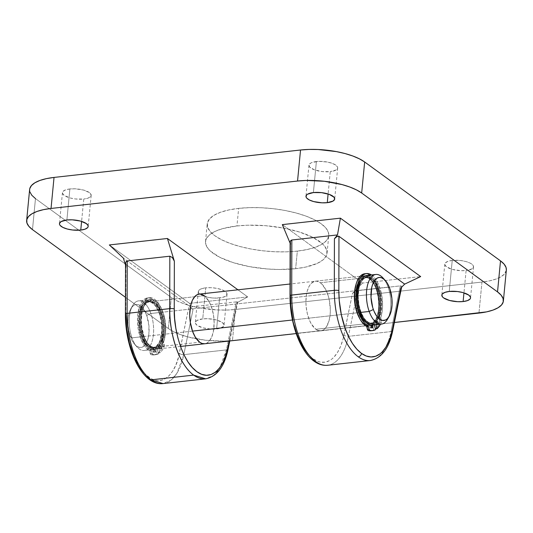 <?xml version="1.0" encoding="UTF-8"?>
<svg xmlns="http://www.w3.org/2000/svg" width="533" height="533" viewBox="0 0 533 533"><rect width="100%" height="100%" fill="white"/><g stroke="black" fill="none" stroke-linecap="round" stroke-linejoin="round"><path stroke-width="0.4" stroke-dasharray="2.67 2" d="M370.528 360.495A59.936 28.729 83.7 0 0 391.009 331.599L348.409 336.336L357.743 290.618L354.998 291.558L352.48 293.35L362.587 283.05L282.317 224.62L362.587 283.05L420.677 276.587L362.587 283.05L352.48 293.35L343.025 339.048L340.56 346.443L337.422 352.619L333.698 357.396L331.653 359.209L329.507 360.621L324.97 362.2L320.226 362.087L317.821 361.394L313.038 358.762A3.331 2.678 -54 0 0 313.97 361.121A3.331 2.678 126 0 1 313.038 358.762A56.611 27.13 83.7 0 0 343.978 334.957A3.331 1.632 -168.5 0 0 348.409 336.336A59.936 28.729 -96.3 0 1 327.922 365.232M327.648 365.265A59.936 28.729 83.7 0 0 348.409 336.336L391.009 331.599L400.35 285.881L401.562 286.108L401.715 286.687L401.296 287.507L401.562 286.108L400.35 285.881L357.743 290.618L400.35 285.881L391.009 331.599A3.331 1.632 -168.5 0 0 392.748 330.58M355.837 285.015A24.978 11.973 -96.3 0 1 363.772 275.814A24.978 11.973 -96.3 0 1 368.769 277.367L320.36 282.75A24.978 11.973 83.7 0 0 315.356 281.197A24.978 11.973 83.7 0 0 305.909 302.231A24.978 11.973 83.7 0 0 315.876 329.287A24.978 11.973 83.7 0 0 320.879 330.84A24.978 11.973 83.7 0 0 330.327 309.806A24.978 11.973 83.7 0 0 320.36 282.75L368.769 277.367A24.978 11.973 -96.3 0 1 378.736 304.423A24.978 11.973 -96.3 0 1 369.289 325.456A24.978 11.973 -96.3 0 1 364.292 323.904L315.876 329.287L318.261 330.547L321.805 330.66L324.004 329.547L325.976 327.535L328.961 321.132L330.127 314.756L330.333 310.046L329.347 300.359L328.195 295.742L325.756 289.612L321.526 283.716L319.174 282.004L316.775 281.211L314.437 281.377L311.212 283.383L309.38 285.821L307.281 290.898L306.388 295.042L305.909 301.984L306.169 306.848L307.414 314.024L309.586 320.513L311.452 324.171L315.876 329.287L364.292 323.904L367.87 325.436L371.334 324.837L373.433 323.271L376.058 319.314L377.371 315.749L378.537 309.373L378.743 304.663L378.177 297.374L376.604 290.358L375.065 286.141L372.161 280.904L369.935 278.333L367.583 276.62L365.192 275.827L362.846 275.994L359.622 277.999L357.79 280.438L355.691 285.515M199.409 294.096L201.787 294.409L204.172 295.668A24.978 11.973 -96.3 0 1 214.146 322.725A24.978 11.973 -96.3 0 1 204.692 343.758L156.282 349.142A24.978 11.973 83.7 0 0 165.736 328.108A24.978 11.973 83.7 0 0 155.763 301.052L204.172 295.668L205.338 296.634L209.569 302.537L212.007 308.66L213.58 315.676L214.146 322.971L213.273 332.046L211.468 337.616L208.843 341.573L206.744 343.139L204.459 343.778M204.172 295.668L155.763 301.052A24.978 11.973 83.7 0 0 150.766 299.499A24.978 11.973 83.7 0 0 141.312 320.533A24.978 11.973 83.7 0 0 151.285 347.589L146.861 342.479L144.177 336.763L141.878 327.582L141.312 320.293L142.184 311.212L143.99 305.642L146.622 301.685L148.72 300.119L150.999 299.479L154.577 300.306L156.929 302.018L161.159 307.921L163.598 314.044L164.75 318.661L165.736 328.355L165.53 333.058L164.364 339.441L161.386 345.837L159.407 347.856L157.208 348.962L154.863 349.128L151.285 347.589L199.695 342.206L151.285 347.589A24.978 11.973 83.7 0 0 156.282 349.142M143.817 372.847L150.826 378.59L155.629 380.389L158.021 380.662L162.678 379.922L164.91 378.923L169.101 375.698L172.825 370.928L175.963 364.745L178.428 357.35L189.055 305.915L192.999 309.666L183.812 354.645L177.003 373.127L170.913 380.196L163.051 383.573A59.936 28.729 83.7 0 0 183.812 354.645L226.412 349.908A59.936 28.729 -96.3 0 1 205.658 378.83L213.513 375.459L219.603 368.39L226.412 349.908L236.226 301.885L190.561 306.961L192.999 309.666L183.812 354.645L226.412 349.908L236.226 301.885L237.658 301.991L237.025 302.704L247.698 296.914L189.601 303.37L109.338 244.947L189.601 303.37L190.561 306.961L189.601 303.37L247.698 296.914L237.938 289.805L247.698 296.914L237.025 302.704L229.197 341.033L237.025 302.704L237.611 302.291M205.731 287.84A14.431 5.077 -174.5 0 0 198.303 291.504A14.431 5.077 -174.5 0 0 205.152 296.601A14.431 5.077 -174.5 0 0 219.603 297.934L216.618 328.961A14.431 5.077 5.5 0 1 202.16 327.628A14.431 5.077 5.5 0 1 195.318 322.532A14.431 5.077 5.5 0 1 202.74 318.867L205.731 287.84L211.075 287.687L216.665 288.326L221.641 289.666L225.252 291.491L226.951 293.53L226.472 295.469L225.426 296.308L221.928 297.567L214.259 298.087L208.669 297.447L201.674 295.249L198.969 293.277L198.383 292.251L198.862 290.305L201.441 288.759L205.731 287.84L202.74 318.867L208.09 318.714L216.291 319.947L222.268 322.512L223.96 324.55L223.487 326.496L218.936 328.594L211.275 329.114L203.066 327.882L197.09 325.317L195.398 323.278L195.358 322.272L196.917 320.493L202.74 318.867A14.431 5.077 5.5 0 1 217.197 320.206A14.431 5.077 5.5 0 1 224.04 325.297A14.431 5.077 5.5 0 1 216.618 328.961L219.603 297.934A14.431 5.077 -174.5 0 0 227.031 294.269A14.431 5.077 -174.5 0 0 220.182 289.179A14.431 5.077 -174.5 0 0 205.731 287.84M452.237 260.424A14.431 5.077 -174.5 0 0 444.808 264.095A14.431 5.077 -174.5 0 0 451.658 269.185A14.431 5.077 -174.5 0 0 466.109 270.524L463.957 292.87L466.109 270.524L460.765 270.677L452.564 269.445L446.587 266.873L444.888 264.834L444.855 263.835L445.368 262.896L447.947 261.343L452.237 260.424L460.399 260.497L465.782 261.503L470.166 263.115L472.871 265.088L473.457 266.114L472.978 268.059L471.932 268.899L466.109 270.524A14.431 5.077 -174.5 0 0 473.537 266.86A14.431 5.077 -174.5 0 0 466.688 261.763A14.431 5.077 -174.5 0 0 452.237 260.424L449.246 291.451L452.237 260.424M69.876 188.955A14.431 5.077 -174.5 0 0 62.454 192.62A14.431 5.077 -174.5 0 0 69.297 197.716A14.431 5.077 -174.5 0 0 83.754 199.056L81.602 221.402L83.754 199.056L75.593 198.982L70.203 197.976L64.227 195.404L62.534 193.366L62.494 192.366L63.007 191.427L65.592 189.875L69.876 188.955L75.226 188.802L83.428 190.034L89.404 192.606L90.517 193.619L91.136 195.644L90.623 196.584L88.038 198.136L83.754 199.056A14.431 5.077 -174.5 0 0 91.176 195.384A14.431 5.077 -174.5 0 0 84.334 190.294A14.431 5.077 -174.5 0 0 69.876 188.955L66.892 219.982L69.876 188.955M316.382 161.546A14.431 5.077 -174.5 0 0 308.96 165.21A14.431 5.077 -174.5 0 0 315.803 170.3A14.431 5.077 -174.5 0 0 330.26 171.639L328.108 193.985L330.26 171.639L322.099 171.566L314.343 169.82L309.62 166.982L309 164.95L310.559 163.171L312.098 162.465L318.974 161.366L327.315 162.032L332.292 163.364L335.91 165.19L337.602 167.229L337.642 168.235L336.083 170.014L330.26 171.639A14.431 5.077 -174.5 0 0 337.682 167.975A14.431 5.077 -174.5 0 0 330.84 162.878A14.431 5.077 -174.5 0 0 316.382 161.546L313.397 192.573L316.382 161.546M295.648 268.685A61.048 21.48 5.5 0 1 234.493 263.022A61.048 21.48 5.5 0 1 205.531 241.469A61.048 21.48 5.5 0 1 236.952 225.959L238.644 208.376A61.048 21.48 -174.5 0 0 207.224 223.887A61.048 21.48 -174.5 0 0 236.186 245.44A61.048 21.48 -174.5 0 0 297.341 251.103L295.648 268.685L297.341 251.103L286.388 251.849L274.728 251.743L262.809 250.79L251.09 249.031L240.023 246.532L230.029 243.388L221.488 239.717L214.746 235.659L210.042 231.382L207.564 227.038L207.41 222.794L209.589 218.823L214.006 215.272L220.502 212.274L228.824 209.942L238.644 208.376L249.597 207.637L261.257 207.737L273.176 208.689L284.895 210.448L295.968 212.947L305.962 216.092L314.497 219.763L321.246 223.82L325.949 228.097L328.421 232.441L328.575 236.685L326.403 240.656L321.979 244.214L315.483 247.212L307.168 249.537L297.341 251.103A61.048 21.48 -174.5 0 0 328.761 235.593A61.048 21.48 -174.5 0 0 299.799 214.039A61.048 21.48 -174.5 0 0 238.644 208.376L236.952 225.959A61.048 21.48 5.5 0 1 298.107 231.622A61.048 21.48 5.5 0 1 327.069 253.175A61.048 21.48 5.5 0 1 295.648 268.685L278.926 269.485L267.08 268.952L249.397 266.613L233.174 262.616L219.796 257.299L210.428 251.123L208.35 248.964L205.871 244.62L205.718 240.376L206.518 238.351L209.835 234.567L215.319 231.275L222.761 228.597L236.952 225.959L247.905 225.212L265.521 225.692L283.203 228.031L299.433 232.028L312.804 237.345L322.172 243.521L324.257 245.68L326.729 250.024L326.882 254.268L326.083 256.293L322.771 260.077L317.288 263.369L305.476 267.12L295.648 268.685M125.455 297.294L168.335 328.515L173.578 331.659L180.201 334.511L187.962 336.949L205.658 340.261L223.96 341.08L232.461 340.5L394.4 322.492L232.461 340.5A47.397 16.676 5.5 0 1 168.335 328.515L171.326 297.487L35.471 198.602L32.486 229.63L35.471 198.602L171.326 297.487L176.563 300.632L183.192 303.484L190.947 305.922L199.542 307.867L217.897 309.966L226.945 310.053L235.453 309.473L232.461 340.5L235.453 309.473L481.959 282.057L235.453 309.473A47.397 16.676 -174.5 0 1 171.326 297.487L168.335 328.515L125.455 297.294M506.35 270.018A47.397 16.676 -174.5 0 1 481.959 282.057L478.967 313.084L481.959 282.057L489.587 280.844L496.043 279.039L501.087 276.707L504.518 273.949L506.343 270.078M29.781 188.615L29.901 191.907M29.635 189.462A47.397 16.676 -174.5 0 0 35.471 198.602M137.461 363.826L139.479 367.164M125.535 263.569L125.941 266.573L125.522 265.181L125.941 266.573L125.841 314.29C125.042 331.126 132.277 365.625 148.607 377.184C164.897 388.897 177.069 368.696 179.388 353.266A3.331 1.632 -168.5 0 0 183.812 354.645A3.331 1.632 11.5 0 1 179.388 353.266L189.055 305.915L123.356 258.099L189.055 305.915L192.999 309.666L190.561 306.961L236.226 301.885L237.705 302.124M392.748 330.567A3.331 1.632 11.5 0 1 391.009 331.599A59.936 28.729 -96.3 0 1 370.248 360.528M290.012 295.648A3.331 0.673 -179.9 0 0 290.438 295.988L290.545 244.174L290.125 243.168L290.545 244.174L290.438 295.988A56.611 27.13 83.7 0 0 313.038 358.762L308.414 354.545M294.056 324.937L292.957 320.26M359.528 318.221L361.987 321.752L364.292 323.904A24.978 11.973 -96.3 0 1 359.528 318.221M343.978 334.957L352.48 293.35L354.998 291.558L357.743 290.618L348.409 336.336A3.331 1.632 11.5 0 1 343.978 334.957M290.145 242.675L290.545 244.174M227.411 349.648A3.331 1.632 11.5 0 1 226.412 349.908A3.331 1.632 -168.5 0 0 228.151 348.888M125.415 313.95A3.331 0.673 -179.9 0 0 125.841 314.29L125.941 266.573M131.977 337.842L130.332 336.543A21.646 10.374 83.7 0 0 134.889 344.638A21.646 10.374 83.7 0 0 147.148 341.32A21.646 10.374 83.7 0 0 146.702 315.443L150.866 313.491A24.978 11.973 -96.3 0 1 151.385 343.352A24.978 11.973 -96.3 0 1 137.234 347.183A24.978 11.973 -96.3 0 1 131.977 337.842A24.978 11.973 83.7 0 0 144.183 350.487A24.978 11.973 83.7 0 0 150.866 313.491L159.967 312.485A24.978 11.973 -96.3 0 1 153.284 349.475A24.978 11.973 -96.3 0 1 141.078 336.829L131.977 337.842L141.078 336.829A24.978 11.973 -96.3 0 1 147.761 299.832A24.978 11.973 -96.3 0 1 159.967 312.485L150.866 313.491A24.978 11.973 83.7 0 0 138.66 300.845A24.978 11.973 83.7 0 0 131.977 337.842A24.978 11.973 -96.3 0 1 132.61 305.596A24.978 11.973 -96.3 0 1 150.866 313.491L146.702 315.443L148.9 325.536L148.9 333.818L148.294 337.582L146.695 342.353L145.229 344.771L142.564 347.03L139.546 347.469L136.448 346.064L134.463 344.151L131.798 340.001L128.733 330.633L127.98 324.331L128.14 318.168L129.186 312.678L131.038 308.334L133.536 305.509L136.461 304.45L138.527 304.776L141.598 306.781L144.403 310.439L146.702 315.443A21.646 10.374 83.7 0 0 130.885 308.594A21.646 10.374 83.7 0 0 130.332 336.543L131.977 337.842M387.444 319.36A24.978 11.973 83.7 0 0 388.077 287.114L389.723 288.413L388.077 287.114A24.978 11.973 -96.3 0 1 388.29 317.695M372.294 325.123A24.978 11.973 83.7 0 0 378.976 288.126L388.077 287.114L378.976 288.126L380.309 292.59L381.508 299.779L381.741 304.636L381.215 311.558L379.683 317.508L378.163 320.673L375.279 323.931L371.907 325.15M360.608 311.798L358.816 311.998A23.585 11.306 83.7 0 0 370.348 323.944A23.585 11.306 83.7 0 0 376.664 288.999L378.45 288.806A23.585 11.306 -96.3 0 1 372.141 323.744A23.585 11.306 -96.3 0 1 360.608 311.798A23.585 11.306 -96.3 0 1 366.924 276.86A23.585 11.306 -96.3 0 1 378.45 288.806L376.664 288.999L378.397 295.442L379.223 302.311L379.05 309.027L378.39 313.131L376.651 318.334L375.052 320.966L373.173 322.818L369.982 323.971L367.73 323.618L364.385 321.432L361.327 317.441L358.816 311.998L357.083 305.562L356.257 298.687L356.43 291.971L357.083 287.867L358.829 282.67L360.428 280.032L362.307 278.179L365.498 277.027L368.876 277.9L372.161 280.711L375.065 285.228L376.664 288.999A23.585 11.306 83.7 0 0 365.132 277.06A23.585 11.306 83.7 0 0 358.816 311.998L360.608 311.798L363.113 317.242L366.178 321.232L368.39 322.905L371.774 323.771L373.939 323.225L376.844 320.766L378.443 318.134L380.182 312.931L381.008 306.642L380.848 299.812L379.709 293.017L378.45 288.806L376.858 285.028L373.953 280.511L370.668 277.7L367.29 276.827L364.099 277.986L362.22 279.832L359.942 284.049L358.876 287.667L358.223 291.771L358.049 298.487L358.869 305.362L360.608 311.798M358.296 312.671L357.27 312.784L358.296 312.671A24.978 11.973 -96.3 0 1 364.978 275.681A24.978 11.973 -96.3 0 1 377.184 288.326A24.978 11.973 -96.3 0 1 370.502 325.323A24.978 11.973 -96.3 0 1 358.296 312.671L361.974 320.04L364.186 322.665L366.537 324.43L368.929 325.283L371.274 325.183L373.486 324.131L375.479 322.172L378.51 315.862L379.896 307.215L379.429 297.547L377.184 288.326L161.759 312.285L377.184 288.326L374.532 282.557L372.42 279.545L368.943 276.567L365.365 275.648L361.987 276.867L360.002 278.826L358.303 281.617L356.457 287.127L355.584 293.783L355.758 301.018L356.963 308.214L358.296 312.671M357.083 312.811L292.477 319.993L357.083 312.811M192.486 331.113L142.871 336.629A24.978 11.973 83.7 0 0 155.076 349.275A24.978 11.973 83.7 0 0 161.759 312.285L163.091 316.742L164.297 323.937L164.47 331.173L163.598 337.829L161.752 343.339L159.094 347.216L156.982 348.729L153.504 349.242L151.106 348.389L147.634 345.411L145.522 342.399L142.871 336.629L141.025 329.814L140.332 324.977L140.159 317.741L141.032 311.079L142.877 305.576L144.57 302.784L147.648 300.186L151.125 299.673L154.703 301.298L156.995 303.504L159.107 306.515L161.759 312.285A24.978 11.973 83.7 0 0 149.553 299.633A24.978 11.973 83.7 0 0 142.871 336.629L192.486 331.113M143.39 335.957L141.605 336.15A23.585 11.306 83.7 0 0 153.131 348.096A23.585 11.306 83.7 0 0 159.447 313.157L161.233 312.958A23.585 11.306 -96.3 0 1 154.923 347.896A23.585 11.306 -96.3 0 1 143.39 335.957A23.585 11.306 -96.3 0 1 149.706 301.012A23.585 11.306 -96.3 0 1 161.233 312.958L159.447 313.157L161.186 319.593L162.005 326.469L161.832 333.185L161.179 337.289L159.434 342.486L157.835 345.124L155.956 346.97L152.764 348.129L150.513 347.769L147.168 345.584L145.076 343.112L142.364 338.102L140.346 331.939L139.206 325.143L138.986 320.56L139.486 314.024L140.939 308.407L143.21 304.19L146.115 301.731L148.281 301.185L150.533 301.538L153.877 303.723L156.935 307.714L159.447 313.157A23.585 11.306 83.7 0 0 147.914 301.212A23.585 11.306 83.7 0 0 141.605 336.15L143.39 335.957L145.902 341.4L148.96 345.384L152.305 347.569L154.557 347.929L156.722 347.383L159.627 344.924L161.899 340.707L162.965 337.089L163.791 330.8L163.631 323.964L161.233 312.958L158.727 307.514L155.669 303.524L152.325 301.338L150.073 300.985L146.881 302.138L145.003 303.99L143.404 306.622L141.658 311.825L141.005 315.929L140.832 322.645L141.651 329.514L143.39 335.957M141.078 336.829L143.73 342.592L145.842 345.611L149.32 348.589L152.898 349.508L155.19 348.928L158.268 346.33L159.96 343.538L161.805 338.029L162.678 331.373L162.678 326.576L161.812 319.294L160.68 314.663L159.167 310.419L156.289 305.116L152.911 301.498L149.333 299.872L146.988 299.972L143.743 301.898L141.085 305.775L139.24 311.279L138.367 317.941L138.54 325.177L139.746 332.365L141.078 336.829M366.784 275.474L367.157 275.448M369.542 275.827L371.921 277.14L375.299 280.758L378.976 288.126A24.978 11.973 83.7 0 0 366.771 275.481M384.007 279.212A24.978 11.973 -96.3 0 1 388.077 287.114A24.978 11.973 83.7 0 0 382.814 277.773M158.627 347.356A1.386 0.666 83.7 0 0 159.387 348.322A1.386 0.666 83.7 0 0 159.833 346.537L161.532 346.35A1.386 0.666 -96.3 0 1 161.079 348.136A1.386 0.666 -96.3 0 1 160.326 347.163L158.627 347.356L159.027 348.169L159.653 348.156L159.907 347.07L159.56 345.87L158.921 345.624L158.627 347.356L160.326 347.163L161.113 348.129L161.606 346.883L161.133 345.537L160.413 345.697L160.326 347.163A1.386 0.666 -96.3 0 1 160.773 345.377A1.386 0.666 -96.3 0 1 161.532 346.35L159.833 346.537A1.386 0.666 83.7 0 0 159.081 345.564A1.386 0.666 83.7 0 0 158.627 347.356M152.838 351.287A1.386 0.666 83.7 0 0 153.597 352.253A1.386 0.666 83.7 0 0 154.044 350.467L155.743 350.281A1.386 0.666 -96.3 0 1 155.29 352.066A1.386 0.666 -96.3 0 1 154.537 351.1L152.838 351.287L153.238 352.1L153.864 352.093L154.117 351L153.77 349.801L153.131 349.555L152.838 351.287L154.537 351.1L155.323 352.06L155.816 350.814L155.343 349.468L154.617 349.628L154.537 351.1A1.386 0.666 -96.3 0 1 154.983 349.308A1.386 0.666 -96.3 0 1 155.743 350.281L154.044 350.467A1.386 0.666 83.7 0 0 153.291 349.495A1.386 0.666 83.7 0 0 152.838 351.287M164.017 316.509L162.318 316.702A26.916 12.899 83.7 0 0 147.648 297.894A26.916 12.899 83.7 0 0 138.92 332.592L140.612 332.399A26.916 12.899 -96.3 0 1 149.34 297.707A26.916 12.899 -96.3 0 1 164.017 316.509A26.916 12.899 -96.3 0 1 163.744 341.586L162.045 341.78A26.916 12.899 83.7 0 0 162.318 316.702L164.017 316.509L164.67 319.747L165.41 326.383L165.337 332.905L163.671 342.079L164.311 346.277L162.219 350.254L159.847 352.866L158.181 345.797L159.873 343.872L161.892 339.728L163.538 330.367L163.364 323.997L162.325 317.655L160.633 317.848A23.032 11.04 83.7 0 0 148.074 301.751A23.032 11.04 83.7 0 0 140.605 331.439A23.032 11.04 83.7 0 0 153.164 347.536A23.032 11.04 83.7 0 0 155.043 346.97L156.735 346.783A23.032 11.04 -96.3 0 1 154.856 347.349A23.032 11.04 -96.3 0 1 142.304 331.253L140.605 331.439L142.304 331.253A23.032 11.04 -96.3 0 1 149.766 301.565A23.032 11.04 -96.3 0 1 162.325 317.655L160.4 311.598L157.775 306.642L153.584 302.478L150.286 301.531L147.155 302.564L144.47 305.482L142.464 310.033L141.305 315.822L141.485 326.856L142.831 333.272L144.883 338.795L147.521 343.192L150.539 346.117L153.691 347.349L156.735 346.783L158.401 353.852L155.623 354.731L152.491 354.305L151.252 350.514L147.814 347.656L143.617 341.18L141.452 335.51L139.659 327.255L139.153 319.4L139.779 311.985L141.478 305.636L144.117 300.912L147.461 298.214L151.219 297.78L155.076 299.639L158.694 303.637L161.759 309.426L164.017 316.509M149.307 350.428L144.623 346.004L140.765 338.642L138.387 330.04L137.501 322.192L137.747 314.557L139.786 305.829L141.452 302.464L143.47 299.959L145.769 298.407L148.247 297.854L150.819 298.333L153.384 299.826L155.843 302.271L158.094 305.576L161.672 314.23L162.978 319.933L163.711 326.569L163.305 336.176L161.979 342.266L162.618 346.47L160.526 350.441L158.154 353.059L156.489 345.99L158.927 342.832L160.193 339.914L161.839 330.553L161.419 322.039L159.434 313.704L156.076 306.828L154.05 304.356L150.792 302.131L147.514 301.845L145.462 302.751L143.604 304.496L142.025 307.021L140.279 312.032L139.426 318.134L140.152 329.261L142.431 337.249L145.829 343.379L149.893 346.916L153.038 347.549L155.043 346.97L156.709 354.039L153.93 354.918L150.799 354.492L149.307 350.428L150.999 350.241A26.916 12.899 -96.3 0 1 140.612 332.399L138.92 332.592A26.916 12.899 83.7 0 0 149.307 350.428L150.999 350.241A1.113 0.533 -96.3 0 1 151.425 350.974L151.972 353.292L150.279 353.479L149.733 351.167L151.425 350.974L149.733 351.167A1.113 0.533 83.7 0 0 149.307 350.428M159.847 352.866L158.154 353.059A30.454 14.598 83.7 0 0 162.512 346.83L164.204 346.637A30.454 14.598 -96.3 0 1 159.847 352.866L158.154 353.059L156.489 345.99L158.181 345.797L159.847 352.866M160.633 317.848L162.325 317.655A23.032 11.04 -96.3 0 1 158.181 345.797L156.489 345.99A23.032 11.04 83.7 0 0 160.633 317.848M156.735 346.783L155.043 346.97L156.709 354.039L158.401 353.852L156.735 346.783M156.709 354.039L158.401 353.852A30.454 14.598 -96.3 0 1 155.683 354.725A30.454 14.598 -96.3 0 1 152.718 354.438L151.026 354.625A30.454 14.598 83.7 0 0 153.984 354.911A30.454 14.598 83.7 0 0 156.709 354.039M162.585 345.124L164.277 344.938L163.731 342.626L162.039 342.812L162.585 345.124L164.277 344.938A1.666 0.799 -96.3 0 1 164.204 346.637L162.512 346.83A1.666 0.799 83.7 0 0 162.585 345.124M151.972 353.292L150.279 353.479A1.666 0.799 83.7 0 0 151.026 354.625L152.718 354.438A1.666 0.799 -96.3 0 1 151.972 353.292M162.045 341.78A1.113 0.533 83.7 0 0 162.039 342.812L163.731 342.626A1.113 0.533 -96.3 0 1 163.744 341.586L162.045 341.78M375.752 323.211A1.386 0.666 83.7 0 0 376.505 324.177A1.386 0.666 83.7 0 0 376.958 322.392L378.65 322.205A1.386 0.666 -96.3 0 1 378.203 323.991A1.386 0.666 -96.3 0 1 377.444 323.018L375.752 323.211L376.145 324.024L376.778 324.011L377.031 322.925L376.684 321.725L375.932 321.586L375.752 323.211L377.444 323.018L378.237 323.984L378.723 323.005L378.257 321.392L377.531 321.552L377.444 323.018A1.386 0.666 -96.3 0 1 377.897 321.232A1.386 0.666 -96.3 0 1 378.65 322.205L376.958 322.392A1.386 0.666 83.7 0 0 376.198 321.419A1.386 0.666 83.7 0 0 375.752 323.211M369.962 327.142A1.386 0.666 83.7 0 0 370.715 328.108A1.386 0.666 83.7 0 0 371.168 326.323L371.581 326.276L370.508 325.357L369.969 325.863L369.962 327.142L370.622 328.108L371.155 327.602L371.168 326.323A1.386 0.666 83.7 0 0 370.408 325.35A1.386 0.666 83.7 0 0 369.962 327.142L371.654 326.956L369.962 327.142M371.454 274.955A26.916 12.899 -96.3 0 1 381.135 292.364L379.443 292.557A26.916 12.899 83.7 0 0 364.765 273.749L366.644 273.822L369.229 274.815L372.96 278.126L376.245 283.369L379.443 292.557L381.135 292.364A26.916 12.899 -96.3 0 1 380.862 317.441L379.17 317.635A26.916 12.899 83.7 0 0 379.443 292.557L380.562 299.1L380.902 305.729L380.422 312.032L379.096 318.121L379.789 321.899L377.644 326.296L375.272 328.914L373.606 321.845L376.718 317.302L378.583 310.433L378.943 302.184L377.75 293.703A23.032 11.04 83.7 0 0 365.192 277.606A23.032 11.04 83.7 0 0 357.73 307.301A23.032 11.04 83.7 0 0 370.288 323.391A23.032 11.04 83.7 0 0 372.161 322.825L373.853 322.638A23.032 11.04 -96.3 0 1 371.981 323.205A23.032 11.04 -96.3 0 1 359.422 307.108L357.73 307.301L359.422 307.108A23.032 11.04 -96.3 0 1 366.891 277.42A23.032 11.04 -96.3 0 1 379.449 293.516L377.75 293.703L375.825 287.64L372.207 281.357L369.009 278.519L366.804 277.673L363.586 278.046L360.728 280.351L358.469 284.395L357.403 287.887L356.55 293.989L356.517 298.4L357.27 305.123L358.862 311.259L362.014 317.915L364.932 321.366L367.01 322.771L369.116 323.391L372.161 322.825L373.826 329.894L371.048 330.773M370.921 274.622L374.652 277.94L377.937 283.183L380.489 289.899L381.795 295.602L382.594 305.536L382.121 311.845L380.789 317.935L381.481 321.705L381.322 322.492L379.629 322.685A30.454 14.598 83.7 0 1 375.272 328.914L373.606 321.845L375.305 321.652L376.025 324.71L375.305 321.652L378.417 317.115L380.282 310.246L380.642 301.998L379.449 293.516L376.711 285.655L372.867 280.025L370.708 278.333L368.496 277.486L366.324 277.513L364.272 278.419L362.42 280.165L360.834 282.69L359.095 287.7L358.169 295.988L358.962 304.929L361.247 312.911L364.645 319.047L368.703 322.578L371.847 323.218L373.853 322.638L374.386 324.89L373.853 322.638L372.161 322.825L373.826 329.894L375.525 329.707L373.826 329.894A30.454 14.598 83.7 0 1 371.108 330.766M380.495 324.211A30.454 14.598 -96.3 0 0 381.322 322.492A1.666 0.799 -96.3 0 0 381.395 320.793L379.703 320.979L381.395 320.793L380.848 318.481L379.156 318.667L379.703 320.979A1.666 0.799 83.7 0 1 379.629 322.685L381.322 322.492L380.382 324.417M377.75 293.703L379.449 293.516A23.032 11.04 -96.3 0 1 375.305 321.652L373.606 321.845A23.032 11.04 83.7 0 0 377.75 293.703M379.17 317.635A1.113 0.533 83.7 0 0 379.156 318.667L380.848 318.481A1.113 0.533 -96.3 0 1 380.862 317.441L379.17 317.635M320.879 330.84L369.289 325.456M198.303 291.504L195.318 322.532M444.808 264.095L441.824 295.122M62.454 192.62L59.463 223.647M308.96 165.21L305.969 196.237M205.531 241.469L207.224 223.887M327.069 253.175L328.761 235.593M337.682 167.975L334.697 199.002M91.176 195.384L88.192 226.412M473.537 266.86L470.546 297.887M227.031 294.269L224.04 325.297M149.553 299.633L150.766 299.499M315.356 281.197L363.772 275.814M229.77 340.973L237.705 302.131M137.234 347.183L134.889 344.638M372.141 323.744L370.348 323.944M370.502 325.323L296.188 333.585M180.494 346.45L155.076 349.275M154.923 347.896L153.131 348.096M153.284 349.475L144.183 350.487M147.761 299.832L138.66 300.845M149.706 301.012L147.914 301.212M364.978 275.681L290.039 284.009M366.924 276.86L365.132 277.06M132.61 305.596L130.885 308.594M159.387 348.322L161.079 348.136M153.597 352.253L155.29 352.066M149.34 297.707L147.648 297.894M153.164 347.536L154.856 347.349M148.074 301.751L149.766 301.565M153.984 354.911L155.683 354.725M153.291 349.495L154.983 349.308M159.081 345.564L160.773 345.377M376.505 324.177L378.203 323.991M370.715 328.108L372.414 327.922M370.288 323.391L371.981 323.205M365.192 277.606L366.891 277.42M370.408 325.35L372.107 325.163M376.198 321.419L377.897 321.232"/><path stroke-width="0.8" d="M327.922 365.232A59.936 28.729 -96.3 0 1 315.649 361.541A3.331 2.678 126 0 1 313.97 361.121A3.331 2.678 -54 0 0 315.649 361.541A59.936 28.729 83.7 0 0 327.648 365.265C322.898 365.711 318.341 364.332 313.984 361.134C299.872 351.22 289.799 322.518 290.012 295.655A3.331 0.673 0.1 0 1 291.711 295.075L334.311 290.338L334.424 238.757L337.496 234.92L291.831 239.997L291.711 295.075A59.936 28.729 83.7 0 0 315.649 361.541A59.936 28.729 -96.3 0 1 291.711 295.075A3.331 0.673 -179.9 0 0 290.012 295.648L290.125 242.249M392.748 330.58A3.331 1.632 -168.5 0 0 392.395 329.574A56.611 27.13 -96.3 0 1 361.454 353.379A3.331 2.678 126 0 1 358.249 356.804A59.936 28.729 83.7 0 0 370.528 360.495M290.039 284.009L199.162 294.116A24.978 11.973 -96.3 0 0 189.721 315.15A24.978 11.973 -96.3 0 0 199.695 342.206L202.08 343.465L204.705 343.758A24.978 11.973 -96.3 0 1 199.695 342.206L195.271 337.096L192.586 331.379L190.288 322.199L189.721 314.91L190.594 305.829L192.4 300.259L195.031 296.301L197.13 294.736L199.409 294.096M151.052 379.849A59.936 28.729 83.7 0 0 163.051 383.573L151.052 379.849L193.652 375.112L151.052 379.849C133.856 367.457 126.281 331.146 127.121 313.377L127.227 260.943L169.834 256.206L169.721 308.64L127.121 313.377A59.936 28.729 83.7 0 0 151.052 379.849M137.461 363.826L133.803 356.284L129.459 343.239L126.747 328.921L125.841 314.29A3.331 0.673 0.1 0 1 125.415 313.957A3.331 0.673 0.1 0 1 127.121 313.377L127.227 260.943L169.834 256.206L172.359 257.532L174.351 261.19L172.359 257.532L169.834 256.206L169.721 308.64A3.331 0.673 0.1 0 1 174.251 308.907L174.651 318.647L175.87 328.395L177.875 337.855L180.6 346.75L183.972 354.805L187.889 361.78L192.226 367.464L196.857 371.681L201.641 374.313L206.431 375.279L211.088 374.539L215.465 372.127L219.443 368.116L222.887 362.62L225.699 355.804L227.798 347.882C225.479 363.313 213.307 383.513 197.017 371.801C180.687 360.241 173.452 325.743 174.251 308.907L174.351 261.19L167.429 238.484L237.938 289.805L167.429 238.484L109.338 244.947L123.356 258.099L125.522 265.181L123.356 258.099L109.338 244.947L167.429 238.484L174.351 261.19L174.251 308.907A3.331 0.673 -179.9 0 0 169.721 308.64C168.888 326.409 176.456 362.72 193.652 375.112L205.658 378.83A59.936 28.729 -96.3 0 1 193.652 375.112A59.936 28.729 -96.3 0 1 169.721 308.64L127.121 313.377A3.331 0.673 -179.9 0 0 125.415 313.95M463.124 301.551A14.431 5.077 5.5 0 1 448.666 300.212A14.431 5.077 5.5 0 1 441.824 295.122A14.431 5.077 5.5 0 1 449.246 291.451L457.407 291.524L462.797 292.53L468.774 295.102L470.466 297.141L470.506 298.14L469.993 299.08L467.408 300.632L463.124 301.551L457.774 301.705L449.572 300.472L443.596 297.9L442.483 296.888L441.864 294.862L442.377 293.923L444.962 292.37L449.246 291.451A14.431 5.077 5.5 0 1 463.703 292.79A14.431 5.077 5.5 0 1 470.546 297.887A14.431 5.077 5.5 0 1 463.124 301.551L463.957 292.87L463.124 301.551M80.763 230.083A14.431 5.077 5.5 0 1 66.312 228.744A14.431 5.077 5.5 0 1 59.463 223.647A14.431 5.077 5.5 0 1 66.892 219.982L72.235 219.829L80.436 221.062L86.413 223.633L88.112 225.672L88.145 226.672L87.632 227.611L85.053 229.163L80.763 230.083L72.601 230.009L67.218 229.003L62.834 227.391L60.129 225.419L59.543 224.393L59.509 223.387L61.068 221.608L66.892 219.982A14.431 5.077 5.5 0 1 81.342 221.322A14.431 5.077 5.5 0 1 88.192 226.412A14.431 5.077 5.5 0 1 80.763 230.083L81.602 221.402L80.763 230.083M327.269 202.667A14.431 5.077 5.5 0 1 312.818 201.327A14.431 5.077 5.5 0 1 305.969 196.237A14.431 5.077 5.5 0 1 313.397 192.573L321.559 192.646L329.307 194.392L334.031 197.23L334.651 199.262L333.092 201.041L327.269 202.667L321.925 202.82L313.724 201.587L309.34 199.975L306.635 198.01L306.049 196.977L306.528 195.038L307.574 194.199L313.397 192.573A14.431 5.077 5.5 0 1 327.848 193.905A14.431 5.077 5.5 0 1 334.697 199.002A14.431 5.077 5.5 0 1 327.269 202.667L328.108 193.985L327.269 202.667M32.486 229.63L125.455 297.294L32.486 229.63A47.397 16.676 5.5 0 1 26.65 220.489A47.397 16.676 5.5 0 1 51.041 208.45L43.413 209.662L36.957 211.468L31.913 213.8L28.482 216.558L26.797 219.643L26.916 222.934L28.835 226.305L32.486 229.63M506.343 270.078L506.084 267.573L504.165 264.201L500.514 260.877L497.529 291.904L361.674 193.019L364.665 161.992L500.514 260.877L497.529 291.904A47.397 16.676 5.5 0 1 503.365 301.045A47.397 16.676 5.5 0 1 478.967 313.084L394.4 322.492L486.596 311.872L493.058 310.066L498.095 307.734L501.526 304.976L503.219 301.891L503.099 298.6L501.18 295.229L497.529 291.904L361.674 193.019L356.437 189.875L349.808 187.023L342.053 184.585L324.357 181.273L306.055 180.454L297.547 181.033L51.041 208.45L54.033 177.422L300.539 150.006L297.547 181.033L51.041 208.45L54.033 177.422L46.404 178.635L39.942 180.44L34.905 182.772L31.474 185.531L29.781 188.615M282.317 224.62L340.407 218.164L420.677 276.587L404.66 284.122L400.889 287.967L392.395 329.574L390.296 337.502L385.832 347.236L382.108 352.013L380.062 353.825L375.685 356.237L371.028 356.97L366.231 356.011L361.454 353.379L356.824 349.162L352.486 343.479L348.569 336.503L345.197 328.448L341.373 314.876L339.241 300.346L338.848 290.605L338.961 236.299L404.66 284.122L338.961 236.299L336.963 236.532L334.424 238.757L337.496 234.92L340.407 218.164L282.317 224.62L290.125 243.168L282.317 224.62M503.365 301.045L506.35 270.018A47.397 16.676 -174.5 0 0 500.514 260.877L364.665 161.992L359.422 158.847L352.799 155.996L345.038 153.557L336.443 151.612L318.094 149.513L309.04 149.427L300.539 150.006L54.033 177.422A47.397 16.676 -174.5 0 0 29.635 189.462L26.65 220.489M29.901 191.907L31.82 195.278L35.471 198.602M361.674 193.019L364.665 161.992A47.397 16.676 -174.5 0 0 300.539 150.006L297.547 181.033A47.397 16.676 5.5 0 1 361.674 193.019M229.77 340.973L228.157 348.868A3.331 1.632 -168.5 0 0 227.798 347.882L229.197 341.033L227.798 347.882A3.331 1.632 11.5 0 1 228.157 348.868A3.331 1.632 11.5 0 1 227.411 349.648M139.479 367.164L143.817 372.847M199.175 294.116A24.978 11.973 -96.3 0 1 204.172 295.668M327.648 365.265L370.248 360.528A59.936 28.729 -96.3 0 1 358.249 356.804A59.936 28.729 -96.3 0 1 334.311 290.338L291.711 295.075L291.831 239.997L337.496 234.92L340.407 218.164L420.677 276.587L404.66 284.122L400.889 287.967L392.395 329.574A3.331 1.632 11.5 0 1 392.748 330.567L401.709 286.701M308.414 354.545L304.077 348.862L300.159 341.886L296.788 333.831L294.056 324.937M292.957 320.26L290.831 305.729L290.438 295.988A3.331 0.673 0.1 0 1 290.012 295.655M359.528 318.221A24.978 11.973 -96.3 0 1 355.837 285.015L354.525 291.897L354.578 301.465L356.457 310.912L359.868 318.787M290.545 244.174L290.252 241.356L291.831 239.997L290.845 240.416L290.139 241.975M125.548 264.515L125.888 262.016L127.227 260.943L126.241 261.47L125.648 262.722L125.941 266.573M358.249 356.804A3.331 2.678 -54 0 0 361.454 353.379A56.611 27.13 -96.3 0 1 338.848 290.605A3.331 0.673 -179.9 0 0 334.311 290.338A59.936 28.729 83.7 0 0 358.249 356.804M338.848 290.605L338.961 236.299L338.588 236.139L336.316 236.932L334.424 238.757L334.311 290.338A3.331 0.673 0.1 0 1 338.848 290.605M388.29 317.695A24.978 11.973 -96.3 0 1 381.395 324.111A24.978 11.973 -96.3 0 1 369.189 311.465A24.978 11.973 83.7 0 0 387.444 319.36L389.17 316.362A21.646 10.374 -96.3 0 1 373.353 309.513L369.189 311.465L360.088 312.471A24.978 11.973 83.7 0 0 372.294 325.123L369.522 324.777L367.137 323.458L362.74 318.241L359.369 310.293L358.243 305.662L357.376 298.38L357.85 289.046L360.095 281.417L361.787 278.626L363.779 276.667L367.157 275.448L369.542 275.827M385.166 280.318L382.814 277.773A24.978 11.973 83.7 0 0 368.669 281.604A24.978 11.973 83.7 0 0 369.189 311.465A24.978 11.973 -96.3 0 1 375.872 274.468L366.771 275.481A24.978 11.973 83.7 0 0 360.088 312.471L369.189 311.465L373.353 309.513A21.646 10.374 -96.3 0 1 372.907 283.636A21.646 10.374 -96.3 0 1 385.166 280.318A21.646 10.374 -96.3 0 1 389.723 288.413L387.424 283.416L384.619 279.758L381.541 277.753L379.476 277.426L377.491 277.926L374.826 280.185L372.74 284.056L371.761 287.374L371.001 297.301L372.734 307.621L374.046 311.305L376.538 315.902L379.463 319.034L382.567 320.446L385.579 320L387.411 318.694L389.716 315.329L391.315 310.559L392.068 304.789L391.922 298.513L389.723 288.413A21.646 10.374 -96.3 0 1 389.17 316.362M292.477 319.993L192.486 331.113L292.477 319.993M375.872 274.468A24.978 11.973 -96.3 0 1 384.007 279.212M372.86 326.136A1.386 0.666 -96.3 0 1 372.414 327.922A1.386 0.666 -96.3 0 1 371.654 326.956L372.181 327.868L372.853 327.415L372.787 325.883L372.201 325.17L371.668 325.676L371.654 326.956A1.386 0.666 -96.3 0 1 372.107 325.163A1.386 0.666 -96.3 0 1 372.86 326.136L371.581 326.276L372.86 326.136M357.736 308.254A26.916 12.899 -96.3 0 1 366.457 273.562A26.916 12.899 -96.3 0 1 371.454 274.955L368.343 273.636L365.805 273.669L363.406 274.728L361.241 276.767L359.389 279.712L357.923 283.449L356.357 292.704L356.484 300.485L357.736 308.254L356.037 308.447L357.736 308.254L359.575 314.31L362.027 319.5L364.938 323.511L368.116 326.096A26.916 12.899 -96.3 0 1 357.736 308.254M366.457 273.562L364.765 273.749A26.916 12.899 83.7 0 0 356.037 308.447L355.085 303.304L354.578 295.449L354.871 290.412L356.224 283.643L357.69 279.905L359.542 276.953L361.707 274.915L365.365 273.709M366.424 326.283L363.24 323.704L360.335 319.693L357.883 314.497L356.037 308.447A26.916 12.899 83.7 0 0 366.424 326.283L368.116 326.096A1.113 0.533 -96.3 0 1 368.55 326.829L368.116 326.096L366.424 326.283L366.851 327.022L368.55 326.829L369.096 329.147L368.55 326.829L366.851 327.022A1.113 0.533 83.7 0 0 366.424 326.283M371.048 330.773L367.917 330.347L366.851 327.022L367.397 329.334A1.666 0.799 83.7 0 0 368.143 330.48A30.454 14.598 83.7 0 0 371.108 330.766L372.8 330.58A30.454 14.598 -96.3 0 1 369.842 330.293L369.096 329.147L367.397 329.334L369.096 329.147A1.666 0.799 -96.3 0 0 369.842 330.293L368.143 330.48L372.747 330.587L375.525 329.707L374.386 324.89L375.525 329.707A30.454 14.598 -96.3 0 1 372.8 330.58M376.971 328.721L376.025 324.71L376.971 328.721L375.332 328.908L376.971 328.721L380.495 324.211A30.454 14.598 -96.3 0 1 376.971 328.721M370.248 360.528C381.628 358.223 389.13 348.236 392.748 330.567M125.522 263.935L125.415 313.957C125.055 349.382 142.531 386.232 163.051 383.573L205.658 378.83C217.031 376.525 224.533 366.537 228.157 348.868M381.395 324.111L372.294 325.123M296.188 333.585L180.494 346.45"/></g></svg>
